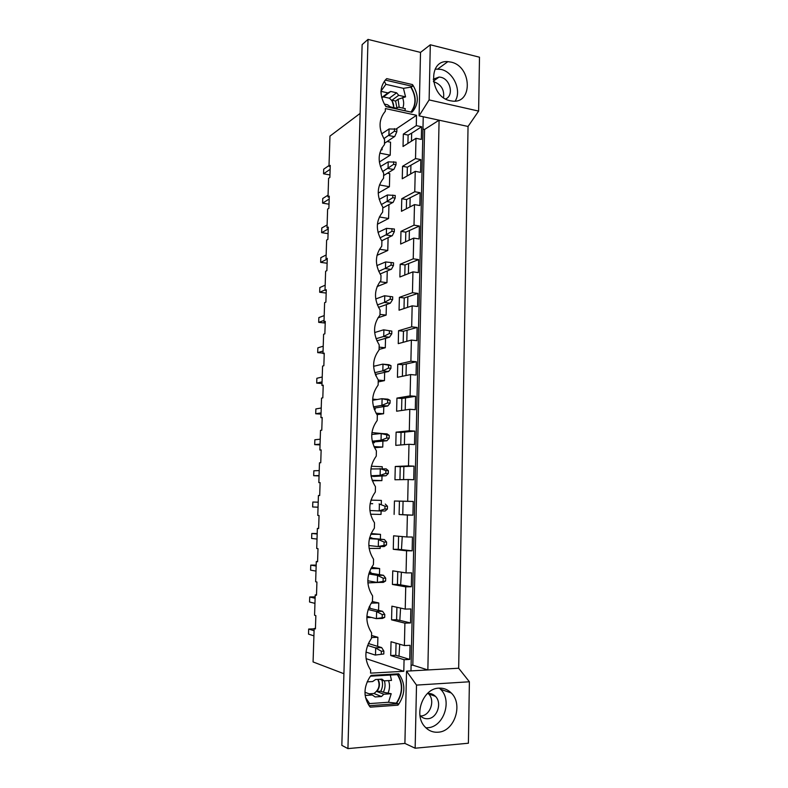 <?xml version="1.0" encoding="UTF-8"?>
<svg xmlns="http://www.w3.org/2000/svg" width="788" height="788" viewBox="0 0 788 788"><rect width="100%" height="100%" fill="white"/><g stroke="black" fill="none" stroke-linecap="round" stroke-linejoin="round"><path stroke-width="1.18" d="M347.932 748.6L368.016 39.4L362.125 44.63L341.834 745.359L347.932 748.6L404.904 743.419L415.148 748.216L468.397 743.222L469.392 681.778L458.675 668.234L468.042 126.464L439.083 120.19L427.854 669.948L410.972 670.893L423.235 116.752L419.078 115.856L429.115 99.918L430.307 44.778L420.516 52.412L419.078 115.856M430.307 44.778L479.488 57.209L478.621 111.088L468.042 126.464M458.675 668.234L427.854 669.948L412.823 665.161L411.09 665.249M420.556 715.987L420.94 715.967C430.218 715.711 435.469 700.345 428.574 693.864L428.209 693.499M443.555 97.682C444.452 89.95 441.359 84.69 434.267 81.903L433.518 81.755M412.823 665.161L424.584 129.439L439.083 120.19L423.235 116.752M424.584 129.439L422.959 129.094M416.281 125.627L421.59 126.75L421.314 139.407L415.985 138.314L415.522 158.565L420.861 159.609L420.575 172.355L415.237 171.341L414.764 191.74L420.122 192.705L419.837 205.53L414.478 204.604L414.005 225.161L419.383 226.028L419.088 238.951L413.71 238.114L413.237 258.809L418.635 259.597L418.339 272.609L412.932 271.86L412.459 292.703L417.876 293.402L417.581 306.512L412.163 305.842L411.681 326.843L417.118 327.453L416.822 340.662L411.375 340.081L410.893 361.229L416.359 361.751L416.054 375.049L410.587 374.566L410.105 395.871L415.581 396.305L415.286 409.701L409.79 409.297L409.307 430.76L414.813 431.095L414.508 444.59L408.992 444.284L408.499 465.905L414.025 466.151L413.73 479.744L408.184 479.537L407.691 501.306L413.237 501.464L412.932 515.155L407.376 515.037L406.874 536.973L412.449 537.032L412.144 550.822L406.559 550.802L406.056 572.906L411.651 572.866L411.336 586.755L405.731 586.843L405.229 609.104L410.844 608.957L410.538 622.963L404.904 623.141L404.392 645.569L410.036 645.333L409.721 659.428L404.067 659.714L403.801 671.287L370.567 673.139L370.646 670.095C364.026 659.792 364.302 649.204 371.483 638.319L371.621 632.862C365.031 622.51 365.307 612 372.448 601.333L372.596 595.905C366.026 585.514 366.302 575.082 373.413 564.612L373.561 559.234C367.011 548.803 367.287 538.45 374.369 528.167L374.517 522.828C367.996 512.358 368.262 502.084 375.324 491.998L375.462 486.698C368.971 476.188 369.237 465.994 376.26 456.104L376.398 450.844C369.936 440.295 370.202 430.169 377.196 420.467L377.334 415.246C370.902 404.658 371.158 394.611 378.122 385.096L378.26 379.914C371.847 369.286 372.113 359.318 379.048 349.99L379.186 344.839C372.793 334.181 373.059 324.282 379.964 315.131L380.092 310.029C373.739 299.332 373.995 289.501 380.87 280.538L380.998 275.465C374.664 264.738 374.921 254.977 381.766 246.191L381.904 241.158C375.59 230.392 375.846 220.699 382.663 212.09L382.801 207.096C376.506 196.301 376.762 186.677 383.549 178.236L383.687 173.281C377.422 162.446 377.669 152.902 384.436 144.637L384.564 139.703C378.329 128.848 378.575 119.362 385.312 111.266L385.381 108.557L416.517 115.304L416.281 125.627L403.338 134.098L408.105 135.083L411.661 133.172L411.474 141.16M343.913 673.72L313.072 661.94L314.146 628.509L315.427 628.903L315.85 615.615L314.57 615.261L315.22 594.92L316.5 595.216L316.924 582.017L315.643 581.761L316.293 561.558L317.574 561.765L317.997 548.655L316.717 548.487L317.357 528.423L318.638 528.531L319.051 515.51L317.781 515.441L318.421 495.514L319.692 495.534L320.105 482.601L318.835 482.62L319.465 462.822L320.746 462.753L321.149 449.909L319.879 450.017L320.509 430.356L321.78 430.199L322.194 417.443L320.923 417.64L321.543 398.107L322.814 397.861L323.218 385.184L321.947 385.47L322.578 366.075L323.848 365.74L324.252 353.152L322.981 353.526L323.602 334.26L324.863 333.836L325.267 321.337L323.996 321.79L324.617 302.651L325.877 302.149L326.281 289.728L325.011 290.27L325.621 271.259L326.882 270.668L327.276 258.326L326.015 258.956L326.626 240.074L327.887 239.394L328.281 227.141L327.02 227.85L327.621 209.086L328.882 208.327L329.266 196.153L328.005 196.951L328.606 178.305L329.867 177.467L330.251 165.382L328.99 166.248L330.221 166.475M360.126 113.403L329.965 136.107L328.99 166.248M408.105 135.083L407.908 143.416M407.14 175.98L407.347 167.214L420.861 159.609M406.362 208.781L406.578 199.561L420.122 192.705M405.574 241.808L405.81 232.135L419.383 226.028M404.786 275.061L405.032 264.945L418.635 259.597M403.998 308.561L404.244 297.972L417.876 293.402M403.19 342.297L403.456 331.246L417.118 327.453M402.382 376.27L402.658 364.745L416.359 361.751M401.575 410.499L401.86 398.482L415.581 396.305M400.757 444.964L401.053 432.464L414.813 431.095M399.94 479.675L400.245 466.683L414.025 466.151M412.932 515.155L399.112 514.515L399.427 501.148L413.237 501.464M398.59 536.254L398.285 549.325L401.466 549.679L402.244 536.569M397.753 571.635L397.447 584.381L400.639 584.952L401.417 572.196M396.906 607.272L396.61 619.703L399.811 620.481L400.58 608.08M396.059 643.175L395.773 655.271L398.974 656.266L399.733 644.229M415.985 138.314L403.032 146.499L403.338 134.098M421.59 126.75L411.661 133.172M402.757 514.672L403.072 501.237M403.574 479.616L403.88 466.575M404.392 444.668L404.687 432.159M405.199 409.967L405.485 397.989M406.007 375.521L406.273 364.066M406.805 341.322L407.061 330.379M407.593 307.359L407.839 296.928M408.381 273.653L408.617 263.724M409.159 240.173L409.386 230.736M409.937 206.939L410.144 197.985M410.706 173.931L410.912 165.47M404.904 743.419L406.539 671.14L416.507 685.097L415.148 748.216M410.972 670.893L406.539 671.14M420.516 52.412L368.016 39.4M399.536 674.863C405.495 684.151 405.268 693.864 398.856 703.999L397.95 705.161L370.301 707.151L369.424 706.107C363.288 696.631 363.554 686.781 370.202 676.547L371.128 675.385L398.679 673.829L399.536 674.863M385.884 79.421L386.75 78.633L412.459 84.582L413.247 85.734C418.832 95.584 418.635 104.174 412.656 111.482L411.809 112.27L386.012 106.656L385.204 105.493C379.471 95.437 379.698 86.749 385.884 79.421M404.392 645.569L391.035 641.727L390.7 655.518L395.773 655.271M404.904 623.141L391.567 619.851L396.61 619.703M405.229 609.104L391.892 606.169L391.567 619.851M405.731 586.843L392.424 584.45L397.447 584.381M406.056 572.906L392.749 570.857L392.424 584.45M406.559 550.802L393.271 549.305L398.285 549.325M406.874 536.973L393.596 535.81L393.271 549.305M407.376 515.037L399.112 514.515M407.691 501.306L394.443 501.01L394.118 514.406M408.184 479.537L394.955 479.764L395.281 466.466L408.499 465.905M408.992 444.284L395.793 445.368L396.108 432.159L409.307 430.76M409.79 409.297L396.62 411.218L396.935 398.107L410.105 395.871M410.587 374.566L397.438 377.304L397.753 364.283L410.893 361.229M411.375 340.081L398.255 343.637L398.57 330.704L411.681 326.843M412.163 305.842L399.063 310.196L399.378 297.362L412.459 292.703M412.932 271.86L399.871 277.002L400.186 264.256L413.237 258.809M413.71 238.114L400.668 244.034L400.974 231.376L414.005 225.161M414.478 204.604L401.466 211.292L401.772 198.724L414.764 191.74M415.237 171.341L402.254 178.778L402.56 166.298L415.522 158.565M416.517 115.304L396.187 128.976M379.353 162.023L390.218 155.177L390.553 142.195L387.204 141.525M379.461 184.944L389.41 186.726L389.745 173.656L387.489 173.242M389.41 186.726L378.22 193.129M379.343 216.976L388.592 218.493L388.937 205.333L388.031 205.185M388.592 218.493L377.403 224.235M379.461 249.244L387.775 250.476L388.1 237.749M387.775 250.476L376.989 255.361M379.855 281.74L386.957 282.675L387.253 271.042M386.957 282.675L377.117 286.536M379.983 314.382L386.13 315.101L386.396 304.572M386.13 315.101L377.945 317.81M379.126 347.124L385.293 347.754L385.529 338.338M385.293 347.754L379.058 349.429M378.26 380.102L384.445 380.624L384.662 372.35M384.445 380.624L378.21 381.914M376.024 413.198L383.598 413.73L383.786 406.608M383.598 413.73L376.95 414.685M373.945 446.589L382.751 447.062L382.899 441.113M383.096 433.646L371.916 432.582M382.751 447.062L374.487 447.722M372.123 480.266L381.894 480.621L382.013 475.863M382.2 468.683L382.249 466.723L371.345 466.24M381.894 480.621L372.3 480.779M370.518 514.209L381.028 514.426L381.116 510.949M381.293 503.965L381.382 500.419L370.961 500.134M380.387 539.169L380.515 534.362L371.089 533.545M369.099 548.418L380.151 548.458L380.2 546.557M379.481 574.639L379.639 568.542L371.552 567.301M367.868 582.884L379.284 582.421M378.575 610.365L378.762 602.958L372.291 601.54M377.649 646.357L377.885 637.285L371.552 635.473M403.801 671.287L366.046 658.62M404.067 659.714L390.7 655.518M390.218 155.177L379.777 153.138M380.939 149.779L382.062 149.828L382.121 147.573M314.146 628.509L315.436 628.469M409.721 659.428L399.457 656.246M371.503 637.531L377.885 637.285M328.005 196.951L329.236 197.158M407.347 167.214L402.56 166.298M327.02 227.85L328.251 228.037M406.578 199.561L401.772 198.724M326.015 258.956L327.256 259.134M405.81 232.135L400.974 231.376M325.011 290.27L326.252 290.427M405.032 264.945L400.186 264.256M323.996 321.79L325.247 321.928M404.244 297.972L399.378 297.362M322.981 353.526L324.232 353.645M403.456 331.246L398.57 330.704M321.947 385.47L323.208 385.578M402.658 364.745L397.753 364.283M373.601 365.977L374.625 366.075M320.923 417.64L322.184 417.719M401.86 398.482L396.935 398.107M372.675 399.161L377.206 399.506M374.201 409.297L375.196 409.317L375.226 407.957M319.879 450.017L321.149 450.076M401.053 432.464L396.108 432.159M372.566 442.708L374.31 442.777L374.33 441.901M318.835 482.62L320.105 482.66M400.245 466.683L395.281 466.466M371.128 476.395L373.423 476.09M399.427 501.148L394.443 501.01M370.124 503.63L372.694 503.719M317.357 528.423L318.638 528.443M412.144 550.822L401.939 549.679M370.784 534.254L380.515 534.362M369.611 537.78L371.788 537.82L371.778 538.342M316.293 561.558L317.584 561.558M411.336 586.755L401.122 584.942M370.833 568.591L379.639 568.542M369.296 572.157L370.882 572.187L370.853 573.221M315.22 594.92L316.51 594.901M410.538 622.963L400.284 620.461M366.824 617.595L371.542 617.457M371.168 603.125L378.762 602.958M369.198 606.76L369.966 606.79L369.927 608.346M450.263 100.736L452.174 101.051C473.105 104.124 471.894 66.3 451.002 62.104L447.87 61.651C427.5 59.671 429.726 97.121 450.263 100.736M455.188 101.061C461.896 90.718 453.494 71.915 440.945 69.383L435.134 69.098M433.203 79.243L439.123 77.027L440.787 77.273C450.421 79.066 454.124 95.683 445.624 98.963M478.621 111.088L429.115 99.918M411.425 111.965C416.566 104.656 416.488 96.422 411.188 87.241L412.429 86.335L412.459 84.582M385.815 106.38L411.809 112.27M412.429 86.335L385.253 80.081M411.188 87.241L410.794 87.153C416.212 96.343 416.3 104.587 411.06 111.876M384.347 81.194L385.874 84.326L403.446 88.335L410.794 87.153M403.446 88.335L405.564 96.865L398.058 99.298L399.211 107.326M404.943 110.547L405.288 108.655L398.403 107.148L396.236 108.153L390.326 106.873L387.617 104.784L384.327 104.065M381.037 91.063L385.874 84.326M381.096 93.831L380.929 91.339M405.564 96.865L398.698 95.318L396.62 92.797L390.72 91.467L387.923 92.905L381.028 91.359M396.916 107.976L395.625 101.051L391.971 100.243L398.698 95.318M395.625 101.051L398.058 99.298M381.717 97.574L387.923 92.905M390.72 91.467L383.47 96.904L389.311 98.195C392.493 100.618 393.961 103.75 393.704 107.611M381.717 97.604L383.47 96.904M396.62 92.797L389.311 98.195M391.971 100.243L393.97 107.66M439.3 688.121L440.561 689.283C452.588 700.384 443.713 727.196 427.569 727.767L425.904 727.817M438.955 688.141C443.693 687.904 447.781 689.52 451.238 692.967C463.433 704.255 454.469 731.589 438.108 732.2C432.967 732.554 428.574 730.752 424.929 726.802C413.227 714.864 423.087 688.22 438.955 688.141M427.303 693.607L428.258 693.499C431.036 693.361 433.43 694.307 435.439 696.346C442.393 702.896 437.113 718.459 427.746 718.725C424.84 718.902 422.348 717.888 420.27 715.681L419.935 715.287M469.392 681.778L416.507 685.097M397.95 705.161L397.999 703.664L396.295 703.172C402.698 693.361 403.042 683.846 397.349 674.646M397.753 674.617C403.328 683.826 402.973 693.332 396.709 703.142M370.478 676.183L398.679 674.567L398.679 673.829M397.999 703.664L369.129 705.713M396.295 703.172L388.504 702.266L369.611 703.595L368.37 704.6M390.277 675.05L391.508 680.418L384.15 680.862L381.924 679.148L375.6 679.512L372.616 681.551L367.109 681.876M388.504 702.266L391.193 693.736L383.293 692.219C385.174 688.476 385.539 684.683 384.396 680.842M365.494 697.469L369.611 703.595M391.193 693.736L383.825 694.228L381.481 696.513L375.157 696.947L372.261 694.986L365.159 695.459M383.825 694.228L376.861 691.5L380.781 691.243L383.293 692.219M384.14 680.842L379.836 679.266L384.15 680.862M364.962 692.268L372.261 694.986M365.08 694.77L365.031 694.238M381.481 696.513L373.926 693.509C379.008 689.805 380.299 685.107 377.777 679.384M369.326 693.804L373.926 693.509M376.861 691.5C379.826 687.53 380.21 683.482 378.013 679.374M381.609 679.158L381.914 680.024C383.017 683.826 382.643 687.56 380.781 691.243M329.02 165.519L323.701 169.193L323.553 173.793L330.133 169.312M329.945 174.946L323.553 173.793M381.619 133.901L389.065 128.966L388.908 135.132L383.884 138.639M381.786 148.134L382.062 149.828M384.465 143.327L394.827 136.344L396.817 131.714L394.433 131.222L388.908 135.132M396.817 131.714L396.886 129.124L389.065 128.966M394.532 136.688L388.612 135.477M394.502 128.621L394.433 131.222M328.064 195.148L322.745 198.497L322.587 203.127L329.177 199.049M329.01 204.191L322.587 203.127M380.407 166.564L388.218 161.865L388.051 168.071L382.604 171.538M383.628 175.557L394 169.193L395.99 164.8L393.606 164.337L388.051 168.071M395.99 164.8L396.059 162.18L388.218 161.865M393.704 169.518L387.755 168.396M393.665 161.727L393.606 164.337M327.109 224.974L321.78 227.988L321.632 232.647L328.222 228.983M328.074 233.632L321.632 232.647M379.205 199.403L387.361 194.991L387.204 201.245L381.303 204.614M382.771 208.012L393.173 202.27L395.162 198.113L392.759 197.699L387.204 201.245M395.162 198.113L395.231 195.483L387.361 194.991M392.867 202.575L386.898 201.551M392.828 195.06L392.759 197.699M326.143 254.987L320.815 257.666L320.657 262.365L327.217 259.124M327.119 263.251L320.657 262.365M378.013 232.421L386.504 228.353L386.337 234.657L379.983 237.868M381.678 240.813L392.335 235.592L394.325 231.672L391.912 231.298L386.337 234.657M394.325 231.672L394.394 229.022L386.504 228.353M392.03 235.878L386.041 234.942M391.981 228.638L391.912 231.298M325.178 285.197L319.829 287.541L319.682 292.259L325.02 289.964M326.173 293.067L319.682 292.259M376.851 265.615L385.637 261.951L385.47 268.304L378.664 271.308M380.072 274.017L391.488 269.141L393.478 265.477L391.065 265.132L385.47 268.304M393.478 265.477L393.547 262.808L385.637 261.951M391.183 269.407L385.174 268.57M391.134 262.463L391.065 265.132M324.193 315.594L318.854 317.594L318.697 322.351L324.045 320.401M325.208 323.06L318.697 322.351M375.728 298.987L384.465 295.756L392.7 296.83L384.465 295.756M378.467 307.359L390.336 303.193L392.631 299.519L390.208 299.213L384.298 302.444L377.344 304.926M384.761 295.796L384.593 302.188M390.336 303.193L384.298 302.444M392.7 296.83L392.631 299.519M390.267 296.524L390.208 299.213M323.218 346.188L317.859 347.843L317.702 352.63L323.06 351.024M322.991 353.132L317.702 352.63M374.645 332.556L383.589 329.827L391.843 331.098L383.589 329.827M376.881 340.83L389.479 337.205L391.774 333.807L389.341 333.541L383.421 336.565L376.024 338.722M383.884 329.886L383.717 336.328M389.479 337.205L383.421 336.565M391.843 331.098L391.774 333.807M389.41 330.832L389.341 333.541M322.223 376.989L316.865 378.289L316.707 383.106L322.065 381.855M322.016 383.529L316.707 383.106M373.611 366.321L382.702 364.145L388.789 364.706L390.986 365.622L382.702 364.145M376.122 374.261L376.043 376.103M375.689 375.324L376.073 376.093M375.324 374.438L388.622 371.473L390.917 368.351L388.464 368.124L382.525 370.921L374.724 372.694M382.998 364.223L382.83 370.705M388.622 371.473L382.525 370.921M390.986 365.622L390.917 368.351M388.533 365.396L388.464 368.124M321.228 407.987L315.87 408.933L315.712 413.769L321.071 412.882M321.031 414.124L315.712 413.769M372.645 400.294L381.816 398.708L387.923 399.171L390.119 400.393L381.816 398.708M390.119 400.393L390.05 403.141L387.745 405.987L374.359 408.095L375.196 409.317M373.443 406.854L381.934 405.337L382.101 398.807M387.745 405.987L381.638 405.534M390.05 403.141L387.588 402.964L381.934 405.337M387.657 400.206L387.588 402.964M320.224 439.182L314.855 439.763L314.698 444.639L320.066 444.117M320.046 444.915L314.698 444.639M371.729 434.503L380.909 433.518L387.046 433.883L389.242 435.419L380.909 433.518M389.242 435.419L389.173 438.187L386.878 440.748L373.463 441.979L374.31 442.777M372.212 441.201L381.037 440.226L381.205 433.646M386.878 440.748L380.732 440.403M389.173 438.187L386.701 438.049L381.037 440.226M386.77 435.271L386.701 438.049M319.219 470.584L313.841 470.8L313.683 475.706L319.061 475.548M319.051 475.913L313.683 475.706M370.892 468.949L386.169 468.85L388.366 470.702L385.884 470.603L380.003 468.594M388.366 470.702L388.297 473.499L385.992 475.765L373.413 476.464M371.02 475.755L380.131 475.361L380.299 468.732M385.992 475.765L379.826 475.528M388.297 473.499L385.815 473.391L380.131 475.361M385.884 470.603L385.815 473.391M318.204 502.173L312.826 502.035L312.659 506.98L318.047 507.186M312.826 502.035L318.204 502.192M370.114 503.66L372.694 503.699M379.097 503.916L384.987 506.191L387.479 506.251L385.283 504.074M378.92 510.9L385.105 511.038L387.41 509.058L384.918 509.009L378.92 510.9L369.887 510.525M379.392 504.084L379.215 510.762M387.479 506.251L387.41 509.058M384.987 506.191L384.918 509.009M317.2 533.535L311.792 533.476L311.634 538.45L317.022 539.041M311.792 533.476L317.18 534.008M369.405 538.647L384.386 539.553L370.902 538.263L371.788 537.82M378.181 539.504L384.081 542.045L386.583 542.065L384.386 539.553M377.994 546.537L384.209 546.577L386.514 544.892L377.994 546.537L368.814 545.523M378.476 539.691L378.299 546.419M386.583 542.065L386.514 544.892M384.081 542.045L384.012 544.882M316.185 565.104L310.758 565.124L310.6 570.128L315.988 571.103M310.758 565.124L316.155 566.04M368.745 573.94L377.255 575.358L383.49 575.299L369.976 573.073L370.882 572.187M377.255 575.358L383.175 578.165L385.687 578.136L383.49 575.299M377.068 582.44L383.313 582.371L385.608 580.992L377.068 582.44L367.809 580.766M377.55 575.565L377.373 582.342M385.687 578.136L385.608 580.992M383.175 578.165L383.106 581.022M315.161 596.88L309.723 596.979L309.556 602.012L314.954 603.372M309.723 596.979L315.121 598.279M368.134 609.528L376.319 611.468L382.584 611.311L369.05 608.139L369.966 606.79M376.319 611.468L382.259 614.551L384.78 614.482L382.584 611.311M376.132 618.61L382.397 618.432L384.702 617.359L376.132 618.61L366.873 616.285M376.615 611.705L376.437 618.531M384.78 614.482L384.702 617.359M382.259 614.551L382.18 617.428M314.136 628.854L308.669 629.041L308.512 634.113L313.91 635.857M308.669 629.041L314.077 630.725M367.563 645.451L375.384 647.854L381.668 647.588L368.351 643.53M369.03 642.161L368.981 643.727M375.384 647.854L381.333 651.213L383.864 651.095L381.668 647.588M375.196 655.055L383.795 653.991L375.196 655.055L365.996 652.08M375.679 648.11L375.502 654.986M383.864 651.095L383.795 653.991M381.333 651.213L381.264 654.109M402.796 108.104C404.037 104.794 403.939 101.278 402.51 97.554M388.533 680.596C390.001 684.752 389.814 688.978 387.962 693.273M437.852 68.95L447.87 61.651M433.41 81.105L439.123 77.027M451.238 692.967L440.561 689.283M435.439 696.346L428.574 693.864"/></g></svg>
